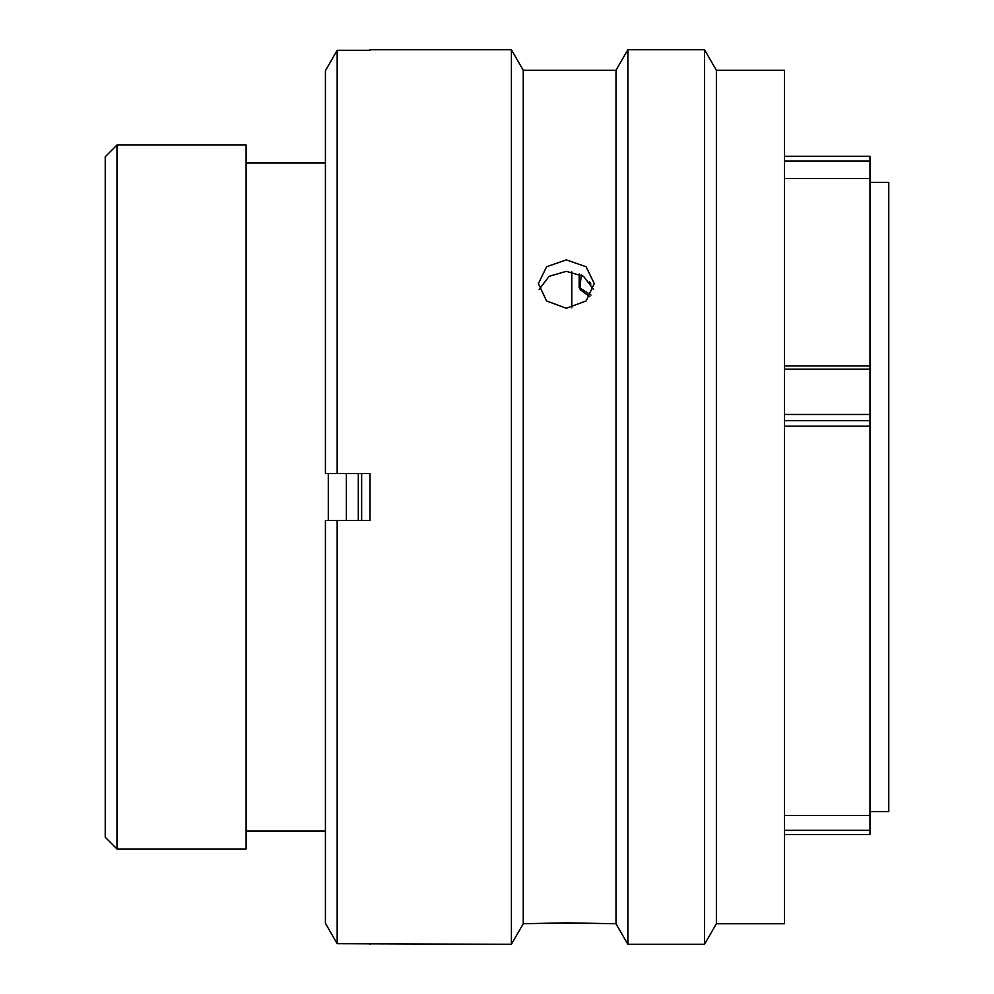 <?xml version="1.0" encoding="UTF-8"?>
<svg xmlns="http://www.w3.org/2000/svg" width="994" height="994" viewBox="0 0 994 994"><rect width="100%" height="100%" fill="white"/><g stroke="black" fill="none" stroke-linecap="round" stroke-linejoin="round"><path stroke-width="1.49" d="M784.465 365.891L869.986 365.891L869.986 161.053L784.465 161.053M784.465 156.344L869.986 156.344L869.986 161.053M105.227 837.234L105.227 156.766L116.969 145.025L116.969 848.975L105.227 837.234M869.986 811.638L888.773 811.638L888.773 182.362L869.986 182.362M571.786 307.792L571.786 271.797M361.642 520.483L361.642 473.517M328.293 520.483L328.293 473.517M325.423 162.991L246.114 162.991M325.423 831.009L246.114 831.009M116.969 848.975L246.114 848.975L246.114 145.025L116.969 145.025M784.465 426.215L869.986 426.215L869.986 815.515L784.465 815.515M869.986 365.891L869.986 420.636L784.465 420.636M869.986 426.215L869.986 420.636M869.986 815.515L869.986 834.538M591.02 295.069L579.129 287.502L579.167 273.946M589.889 296.771L580.508 289.875L579.129 287.502M579.9 288.682L581.241 274.94M358.3 473.517L358.3 520.483M346.372 473.517L346.372 520.483M566.332 259.881L546.588 266.74L538.4 283.625L546.576 300.958L566.332 308.277L586.1 300.958L594.275 283.625L586.1 266.74L566.332 259.881M539.195 289.378L549.11 276.32L566.332 271.35L583.553 276.307L593.48 289.366M716.376 70.251L716.376 923.749L784.465 923.749L784.465 70.251L716.376 70.251L704.51 49.7L704.51 944.3L716.376 923.749M615.994 70.251L615.994 923.749L566.332 922.842L523.254 923.749L523.254 70.251L615.994 70.251L627.86 49.7L627.86 944.3L704.51 944.3M627.86 49.7L704.51 49.7M615.994 923.749L627.86 944.3M523.254 70.251L511.388 49.7L511.388 944.3L523.254 923.749M370.041 50.321L337.165 50.321L337.165 473.517L370.041 473.517L370.041 520.483L337.165 520.483L337.165 943.679L511.388 944.3M370.041 49.7L511.388 49.7M546.489 923.302L585.864 923.289M784.465 140.527L784.465 139.558M784.465 838.526L784.465 815.714M337.165 520.483L325.423 520.483L325.423 923.314L337.165 943.679L325.423 923.314M370.041 944.3L370.041 943.679M325.423 70.686L337.165 50.321L325.423 70.686L325.423 473.517L337.165 473.517M784.465 830.325L869.986 830.325M784.465 414.473L869.986 414.473M869.986 369.122L784.465 369.122M869.986 178.485L784.465 178.485M784.465 834.587L869.986 834.587M590.883 284.085L589.504 281.7"/></g></svg>
